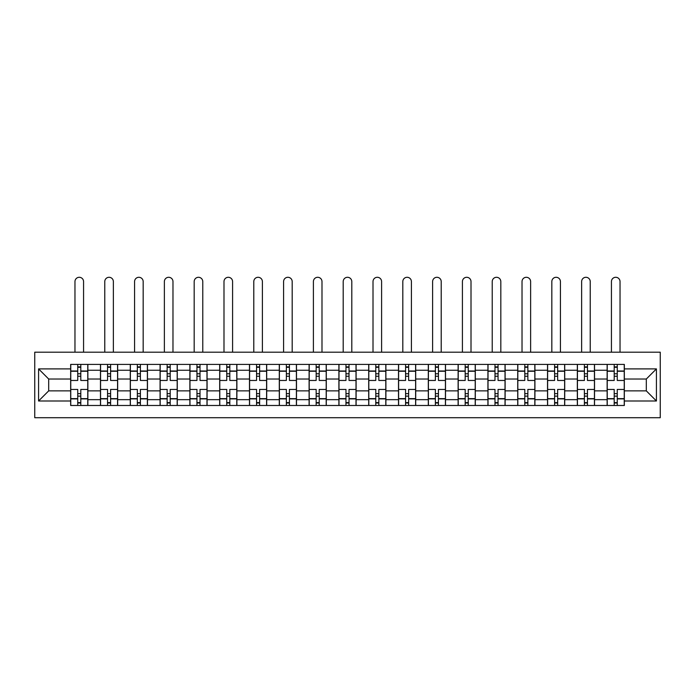 <?xml version="1.0" encoding="UTF-8"?>
<svg xmlns="http://www.w3.org/2000/svg" width="695" height="695" viewBox="0 0 695 695"><rect width="100%" height="100%" fill="white"/><g stroke="black" fill="none" stroke-linecap="round" stroke-linejoin="round"><path stroke-width="1.04" d="M34.75 417.712L660.25 417.712L660.25 352.183L34.75 352.183L34.75 417.712M100.471 405.48L100.471 370.235L87.865 370.235L87.865 405.48M87.865 370.235L87.865 364.406M100.471 370.235L100.471 364.406M117.663 364.406L117.663 405.48M130.278 405.48L130.278 364.406M147.47 364.406L147.47 405.48M160.076 405.48L160.076 364.406M177.277 364.406L177.277 405.48M189.883 405.48L189.883 364.406M207.075 364.406L207.075 405.48M219.69 405.48L219.69 364.406M236.882 364.406L236.882 405.48M249.488 405.48L249.488 364.406M266.689 364.406L266.689 405.48M279.294 405.48L279.294 364.406M296.487 364.406L296.487 405.48M309.101 405.48L309.101 364.406M326.294 364.406L326.294 405.48M338.899 405.48L338.899 364.406M356.101 364.406L356.101 405.48M368.706 405.48L368.706 364.406M385.899 364.406L385.899 405.48M398.513 405.48L398.513 364.406M415.706 364.406L415.706 405.48M428.311 405.48L428.311 364.406M445.512 364.406L445.512 405.48M458.118 405.48L458.118 364.406M475.31 364.406L475.31 405.48M487.925 405.48L487.925 364.406M505.117 364.406L505.117 405.48M517.723 405.48L517.723 364.406M534.924 364.406L534.924 405.48M547.53 405.48L547.53 364.406M564.722 364.406L564.722 405.48M577.337 405.48L577.337 364.406M594.529 364.406L594.529 405.48M607.135 405.48L607.135 364.406M607.135 390.868L594.529 390.868M577.337 390.868L564.722 390.868M547.53 390.868L534.924 390.868M517.723 390.868L505.117 390.868M487.925 390.868L475.31 390.868M458.118 390.868L445.512 390.868M428.311 390.868L415.706 390.868M398.513 390.868L385.899 390.868M368.706 390.868L356.101 390.868M338.899 390.868L326.294 390.868M309.101 390.868L296.487 390.868M279.294 390.868L266.689 390.868M249.488 390.868L236.882 390.868M219.69 390.868L207.075 390.868M189.883 390.868L177.277 390.868M160.076 390.868L147.47 390.868M130.278 390.868L117.663 390.868M100.471 390.868L87.865 390.868M607.135 379.027L594.529 379.027M577.337 379.027L564.722 379.027M547.53 379.027L534.924 379.027M517.723 379.027L505.117 379.027M487.925 379.027L475.31 379.027M458.118 379.027L445.512 379.027M428.311 379.027L415.706 379.027M398.513 379.027L385.899 379.027M368.706 379.027L356.101 379.027M338.899 379.027L326.294 379.027M309.101 379.027L296.487 379.027M279.294 379.027L266.689 379.027M249.488 379.027L236.882 379.027M219.69 379.027L207.075 379.027M189.883 379.027L177.277 379.027M160.076 379.027L147.47 379.027M130.278 379.027L117.663 379.027M100.471 379.027L87.865 379.027M48.693 390.868L70.664 390.868L70.664 379.027L48.693 379.027L48.693 390.868L38.572 400.998L38.572 368.897L70.664 368.897L70.664 379.027M624.336 379.027L624.336 390.868L646.307 390.868L646.307 379.027L624.336 379.027L624.336 364.406L70.664 364.406L70.664 368.897M624.336 368.897L656.428 368.897L656.428 400.998L624.336 400.998L624.336 390.868M70.664 390.868L70.664 405.48L624.336 405.48L624.336 400.998M70.664 400.998L38.572 400.998M80.794 402.622L77.736 402.622M77.736 367.273L80.794 367.273M110.601 402.622L107.543 402.622M107.543 367.273L110.601 367.273M140.399 402.622L137.341 402.622M137.341 367.273L140.399 367.273M170.206 402.622L167.148 402.622M167.148 367.273L170.206 367.273M200.012 402.622L196.954 402.622M196.954 367.273L200.012 367.273M229.81 402.622L226.752 402.622M226.752 367.273L229.81 367.273M259.617 402.622L256.559 402.622M256.559 367.273L259.617 367.273M289.424 402.622L286.366 402.622M286.366 367.273L289.424 367.273M319.222 402.622L316.164 402.622M316.164 367.273L319.222 367.273M349.029 402.622L345.971 402.622M345.971 367.273L349.029 367.273M378.836 402.622L375.778 402.622M375.778 367.273L378.836 367.273M408.634 402.622L405.576 402.622M405.576 367.273L408.634 367.273M438.441 402.622L435.383 402.622M435.383 367.273L438.441 367.273M468.248 402.622L465.19 402.622M465.19 367.273L468.248 367.273M498.046 402.622L494.988 402.622M494.988 367.273L498.046 367.273M527.853 402.622L524.795 402.622M524.795 367.273L527.853 367.273M557.659 402.622L554.601 402.622M554.601 367.273L557.659 367.273M587.457 402.622L584.399 402.622M584.399 367.273L587.457 367.273M617.264 402.622L614.206 402.622M614.206 367.273L617.264 367.273M38.572 368.897L48.693 379.027M646.307 390.868L656.428 400.998M646.307 379.027L656.428 368.897M87.77 405.48L87.77 380.46L80.794 380.46L80.794 364.406M77.736 364.406L77.736 380.46L70.76 380.46L70.76 364.406M83.565 352.183L83.565 281.588A4.3 4.3 0 0 0 79.265 277.288A4.3 4.3 0 0 0 74.964 281.588L74.964 352.183M87.77 380.46L87.77 364.406M70.76 405.48L70.76 389.435L77.736 389.435L77.736 405.48M80.794 405.48L80.794 389.435L87.77 389.435M77.736 376.256L80.794 376.256M70.76 389.435L70.76 380.46M80.794 393.639L77.736 393.639M80.794 403.004L77.736 403.004M77.736 396.124L80.794 396.124M80.794 373.771L77.736 373.771M77.736 366.891L80.794 366.891M117.568 405.48L117.568 380.46L110.601 380.46L110.601 364.406M107.543 364.406L107.543 380.46L100.567 380.46L100.567 364.406M113.363 352.183L113.363 281.588A4.3 4.3 0 0 0 109.072 277.288A4.3 4.3 0 0 0 104.771 281.588L104.771 352.183M117.568 380.46L117.568 364.406M100.567 405.48L100.567 389.435L107.543 389.435L107.543 405.48M110.601 405.48L110.601 389.435L117.568 389.435M107.543 376.256L110.601 376.256M100.567 389.435L100.567 380.46M110.601 393.639L107.543 393.639M110.601 403.004L107.543 403.004M107.543 396.124L110.601 396.124M110.601 373.771L107.543 373.771M107.543 366.891L110.601 366.891M147.375 405.48L147.375 380.46L140.399 380.46L140.399 364.406M137.341 364.406L137.341 380.46L130.373 380.46L130.373 364.406M143.17 352.183L143.17 281.588A4.3 4.3 0 0 0 138.87 277.288A4.3 4.3 0 0 0 134.578 281.588L134.578 352.183M147.375 380.46L147.375 364.406M130.373 405.48L130.373 389.435L137.341 389.435L137.341 405.48M140.399 405.48L140.399 389.435L147.375 389.435M137.341 376.256L140.399 376.256M130.373 389.435L130.373 380.46M140.399 393.639L137.341 393.639M140.399 403.004L137.341 403.004M137.341 396.124L140.399 396.124M140.399 373.771L137.341 373.771M137.341 366.891L140.399 366.891M177.182 405.48L177.182 380.46L170.206 380.46L170.206 364.406M167.148 364.406L167.148 380.46L160.171 380.46L160.171 364.406M172.977 352.183L172.977 281.588A4.3 4.3 0 0 0 168.677 277.288A4.3 4.3 0 0 0 164.376 281.588L164.376 352.183M177.182 380.46L177.182 364.406M160.171 405.48L160.171 389.435L167.148 389.435L167.148 405.48M170.206 405.48L170.206 389.435L177.182 389.435M167.148 376.256L170.206 376.256M160.171 389.435L160.171 380.46M170.206 393.639L167.148 393.639M170.206 403.004L167.148 403.004M167.148 396.124L170.206 396.124M170.206 373.771L167.148 373.771M167.148 366.891L170.206 366.891M206.98 405.48L206.98 380.46L200.012 380.46L200.012 364.406M196.954 364.406L196.954 380.46L189.978 380.46L189.978 364.406M202.775 352.183L202.775 281.588A4.3 4.3 0 0 0 198.483 277.288A4.3 4.3 0 0 0 194.183 281.588L194.183 352.183M206.98 380.46L206.98 364.406M189.978 405.48L189.978 389.435L196.954 389.435L196.954 405.48M200.012 405.48L200.012 389.435L206.98 389.435M196.954 376.256L200.012 376.256M189.978 389.435L189.978 380.46M200.012 393.639L196.954 393.639M200.012 403.004L196.954 403.004M196.954 396.124L200.012 396.124M200.012 373.771L196.954 373.771M196.954 366.891L200.012 366.891M236.787 405.48L236.787 380.46L229.81 380.46L229.81 364.406M226.752 364.406L226.752 380.46L219.785 380.46L219.785 364.406M232.582 352.183L232.582 281.588A4.3 4.3 0 0 0 228.281 277.288A4.3 4.3 0 0 0 223.99 281.588L223.99 352.183M236.787 380.46L236.787 364.406M219.785 405.48L219.785 389.435L226.752 389.435L226.752 405.48M229.81 405.48L229.81 389.435L236.787 389.435M226.752 376.256L229.81 376.256M219.785 389.435L219.785 380.46M229.81 393.639L226.752 393.639M229.81 403.004L226.752 403.004M226.752 396.124L229.81 396.124M229.81 373.771L226.752 373.771M226.752 366.891L229.81 366.891M266.593 405.48L266.593 380.46L259.617 380.46L259.617 364.406M256.559 364.406L256.559 380.46L249.583 380.46L249.583 364.406M262.389 352.183L262.389 281.588A4.3 4.3 0 0 0 258.088 277.288A4.3 4.3 0 0 0 253.788 281.588L253.788 352.183M266.593 380.46L266.593 364.406M249.583 405.48L249.583 389.435L256.559 389.435L256.559 405.48M259.617 405.48L259.617 389.435L266.593 389.435M256.559 376.256L259.617 376.256M249.583 389.435L249.583 380.46M259.617 393.639L256.559 393.639M259.617 403.004L256.559 403.004M256.559 396.124L259.617 396.124M259.617 373.771L256.559 373.771M256.559 366.891L259.617 366.891M296.391 405.48L296.391 380.46L289.424 380.46L289.424 364.406M286.366 364.406L286.366 380.46L279.39 380.46L279.39 364.406M292.187 352.183L292.187 281.588A4.3 4.3 0 0 0 287.895 277.288A4.3 4.3 0 0 0 283.595 281.588L283.595 352.183M296.391 380.46L296.391 364.406M279.39 405.48L279.39 389.435L286.366 389.435L286.366 405.48M289.424 405.48L289.424 389.435L296.391 389.435M286.366 376.256L289.424 376.256M279.39 389.435L279.39 380.46M289.424 393.639L286.366 393.639M289.424 403.004L286.366 403.004M286.366 396.124L289.424 396.124M289.424 373.771L286.366 373.771M286.366 366.891L289.424 366.891M326.198 405.48L326.198 380.46L319.222 380.46L319.222 364.406M316.164 364.406L316.164 380.46L309.197 380.46L309.197 364.406M321.993 352.183L321.993 281.588A4.3 4.3 0 0 0 317.693 277.288A4.3 4.3 0 0 0 313.402 281.588L313.402 352.183M326.198 380.46L326.198 364.406M309.197 405.48L309.197 389.435L316.164 389.435L316.164 405.48M319.222 405.48L319.222 389.435L326.198 389.435M316.164 376.256L319.222 376.256M309.197 389.435L309.197 380.46M319.222 393.639L316.164 393.639M319.222 403.004L316.164 403.004M316.164 396.124L319.222 396.124M319.222 373.771L316.164 373.771M316.164 366.891L319.222 366.891M356.005 405.48L356.005 380.46L349.029 380.46L349.029 364.406M345.971 364.406L345.971 380.46L338.995 380.46L338.995 364.406M351.8 352.183L351.8 281.588A4.3 4.3 0 0 0 347.5 277.288A4.3 4.3 0 0 0 343.2 281.588L343.2 352.183M356.005 380.46L356.005 364.406M338.995 405.48L338.995 389.435L345.971 389.435L345.971 405.48M349.029 405.48L349.029 389.435L356.005 389.435M345.971 376.256L349.029 376.256M338.995 389.435L338.995 380.46M349.029 393.639L345.971 393.639M349.029 403.004L345.971 403.004M345.971 396.124L349.029 396.124M349.029 373.771L345.971 373.771M345.971 366.891L349.029 366.891M385.803 405.48L385.803 380.46L378.836 380.46L378.836 364.406M375.778 364.406L375.778 380.46L368.802 380.46L368.802 364.406M381.598 352.183L381.598 281.588A4.3 4.3 0 0 0 377.307 277.288A4.3 4.3 0 0 0 373.007 281.588L373.007 352.183M385.803 380.46L385.803 364.406M368.802 405.48L368.802 389.435L375.778 389.435L375.778 405.48M378.836 405.48L378.836 389.435L385.803 389.435M375.778 376.256L378.836 376.256M368.802 389.435L368.802 380.46M378.836 393.639L375.778 393.639M378.836 403.004L375.778 403.004M375.778 396.124L378.836 396.124M378.836 373.771L375.778 373.771M375.778 366.891L378.836 366.891M415.61 405.48L415.61 380.46L408.634 380.46L408.634 364.406M405.576 364.406L405.576 380.46L398.609 380.46L398.609 364.406M411.405 352.183L411.405 281.588A4.3 4.3 0 0 0 407.105 277.288A4.3 4.3 0 0 0 402.813 281.588L402.813 352.183M415.61 380.46L415.61 364.406M398.609 405.48L398.609 389.435L405.576 389.435L405.576 405.48M408.634 405.48L408.634 389.435L415.61 389.435M405.576 376.256L408.634 376.256M398.609 389.435L398.609 380.46M408.634 393.639L405.576 393.639M408.634 403.004L405.576 403.004M405.576 396.124L408.634 396.124M408.634 373.771L405.576 373.771M405.576 366.891L408.634 366.891M445.417 405.48L445.417 380.46L438.441 380.46L438.441 364.406M435.383 364.406L435.383 380.46L428.407 380.46L428.407 364.406M441.212 352.183L441.212 281.588A4.3 4.3 0 0 0 436.912 277.288A4.3 4.3 0 0 0 432.611 281.588L432.611 352.183M445.417 380.46L445.417 364.406M428.407 405.48L428.407 389.435L435.383 389.435L435.383 405.48M438.441 405.48L438.441 389.435L445.417 389.435M435.383 376.256L438.441 376.256M428.407 389.435L428.407 380.46M438.441 393.639L435.383 393.639M438.441 403.004L435.383 403.004M435.383 396.124L438.441 396.124M438.441 373.771L435.383 373.771M435.383 366.891L438.441 366.891M475.215 405.48L475.215 380.46L468.248 380.46L468.248 364.406M465.19 364.406L465.19 380.46L458.214 380.46L458.214 364.406M471.01 352.183L471.01 281.588A4.3 4.3 0 0 0 466.719 277.288A4.3 4.3 0 0 0 462.418 281.588L462.418 352.183M475.215 380.46L475.215 364.406M458.214 405.48L458.214 389.435L465.19 389.435L465.19 405.48M468.248 405.48L468.248 389.435L475.215 389.435M465.19 376.256L468.248 376.256M458.214 389.435L458.214 380.46M468.248 393.639L465.19 393.639M468.248 403.004L465.19 403.004M465.19 396.124L468.248 396.124M468.248 373.771L465.19 373.771M465.19 366.891L468.248 366.891M505.022 405.48L505.022 380.46L498.046 380.46L498.046 364.406M494.988 364.406L494.988 380.46L488.02 380.46L488.02 364.406M500.817 352.183L500.817 281.588A4.3 4.3 0 0 0 496.517 277.288A4.3 4.3 0 0 0 492.225 281.588L492.225 352.183M505.022 380.46L505.022 364.406M488.02 405.48L488.02 389.435L494.988 389.435L494.988 405.48M498.046 405.48L498.046 389.435L505.022 389.435M494.988 376.256L498.046 376.256M488.02 389.435L488.02 380.46M498.046 393.639L494.988 393.639M498.046 403.004L494.988 403.004M494.988 396.124L498.046 396.124M498.046 373.771L494.988 373.771M494.988 366.891L498.046 366.891M534.829 405.48L534.829 380.46L527.853 380.46L527.853 364.406M524.795 364.406L524.795 380.46L517.818 380.46L517.818 364.406M530.624 352.183L530.624 281.588A4.3 4.3 0 0 0 526.324 277.288A4.3 4.3 0 0 0 522.023 281.588L522.023 352.183M534.829 380.46L534.829 364.406M517.818 405.48L517.818 389.435L524.795 389.435L524.795 405.48M527.853 405.48L527.853 389.435L534.829 389.435M524.795 376.256L527.853 376.256M517.818 389.435L517.818 380.46M527.853 393.639L524.795 393.639M527.853 403.004L524.795 403.004M524.795 396.124L527.853 396.124M527.853 373.771L524.795 373.771M524.795 366.891L527.853 366.891M564.627 405.48L564.627 380.46L557.659 380.46L557.659 364.406M554.601 364.406L554.601 380.46L547.625 380.46L547.625 364.406M560.422 352.183L560.422 281.588A4.3 4.3 0 0 0 556.13 277.288A4.3 4.3 0 0 0 551.83 281.588L551.83 352.183M564.627 380.46L564.627 364.406M547.625 405.48L547.625 389.435L554.601 389.435L554.601 405.48M557.659 405.48L557.659 389.435L564.627 389.435M554.601 376.256L557.659 376.256M547.625 389.435L547.625 380.46M557.659 393.639L554.601 393.639M557.659 403.004L554.601 403.004M554.601 396.124L557.659 396.124M557.659 373.771L554.601 373.771M554.601 366.891L557.659 366.891M594.433 405.48L594.433 380.46L587.457 380.46L587.457 364.406M584.399 364.406L584.399 380.46L577.432 380.46L577.432 364.406M590.229 352.183L590.229 281.588A4.3 4.3 0 0 0 585.928 277.288A4.3 4.3 0 0 0 581.637 281.588L581.637 352.183M594.433 380.46L594.433 364.406M577.432 405.48L577.432 389.435L584.399 389.435L584.399 405.48M587.457 405.48L587.457 389.435L594.433 389.435M584.399 376.256L587.457 376.256M577.432 389.435L577.432 380.46M587.457 393.639L584.399 393.639M587.457 403.004L584.399 403.004M584.399 396.124L587.457 396.124M587.457 373.771L584.399 373.771M584.399 366.891L587.457 366.891M624.24 405.48L624.24 380.46L617.264 380.46L617.264 364.406M614.206 364.406L614.206 380.46L607.23 380.46L607.23 364.406M620.036 352.183L620.036 281.588A4.3 4.3 0 0 0 615.735 277.288A4.3 4.3 0 0 0 611.435 281.588L611.435 352.183M624.24 380.46L624.24 364.406M607.23 405.48L607.23 389.435L614.206 389.435L614.206 405.48M617.264 405.48L617.264 389.435L624.24 389.435M614.206 376.256L617.264 376.256M607.23 389.435L607.23 380.46M617.264 393.639L614.206 393.639M617.264 403.004L614.206 403.004M614.206 396.124L617.264 396.124M617.264 373.771L614.206 373.771M614.206 366.891L617.264 366.891M577.337 370.235L564.722 370.235M547.53 370.235L534.924 370.235M517.723 370.235L505.117 370.235M487.925 370.235L475.31 370.235M458.118 370.235L445.512 370.235M428.311 370.235L415.706 370.235M398.513 370.235L385.899 370.235M368.706 370.235L356.101 370.235M338.899 370.235L326.294 370.235M309.101 370.235L296.487 370.235M279.294 370.235L266.689 370.235M249.488 370.235L236.882 370.235M219.69 370.235L207.075 370.235M189.883 370.235L177.277 370.235M160.076 370.235L147.47 370.235M130.278 370.235L117.663 370.235M607.135 370.235L594.529 370.235M577.337 399.66L564.722 399.66M547.53 399.66L534.924 399.66M517.723 399.66L505.117 399.66M487.925 399.66L475.31 399.66M458.118 399.66L445.512 399.66M428.311 399.66L415.706 399.66M398.513 399.66L385.899 399.66M368.706 399.66L356.101 399.66M338.899 399.66L326.294 399.66M309.101 399.66L296.487 399.66M279.294 399.66L266.689 399.66M249.488 399.66L236.882 399.66M219.69 399.66L207.075 399.66M189.883 399.66L177.277 399.66M160.076 399.66L147.47 399.66M130.278 399.66L117.663 399.66M100.471 399.66L87.865 399.66M607.135 399.66L594.529 399.66M87.77 371L80.794 371M77.736 371L70.76 371M77.736 371.252L70.76 371.252M77.736 398.635L70.76 398.635M77.736 398.895L70.76 398.895M87.77 398.895L80.794 398.895M87.77 371.252L80.794 371.252M87.77 398.635L80.794 398.635M117.568 371L110.601 371M107.543 371L100.567 371M107.543 371.252L100.567 371.252M107.543 398.635L100.567 398.635M107.543 398.895L100.567 398.895M117.568 398.895L110.601 398.895M117.568 371.252L110.601 371.252M117.568 398.635L110.601 398.635M147.375 371L140.399 371M137.341 371L130.373 371M137.341 371.252L130.373 371.252M137.341 398.635L130.373 398.635M137.341 398.895L130.373 398.895M147.375 398.895L140.399 398.895M147.375 371.252L140.399 371.252M147.375 398.635L140.399 398.635M177.182 371L170.206 371M167.148 371L160.171 371M167.148 371.252L160.171 371.252M167.148 398.635L160.171 398.635M167.148 398.895L160.171 398.895M177.182 398.895L170.206 398.895M177.182 371.252L170.206 371.252M177.182 398.635L170.206 398.635M206.98 371L200.012 371M196.954 371L189.978 371M196.954 371.252L189.978 371.252M196.954 398.635L189.978 398.635M196.954 398.895L189.978 398.895M206.98 398.895L200.012 398.895M206.98 371.252L200.012 371.252M206.98 398.635L200.012 398.635M236.787 371L229.81 371M226.752 371L219.785 371M226.752 371.252L219.785 371.252M226.752 398.635L219.785 398.635M226.752 398.895L219.785 398.895M236.787 398.895L229.81 398.895M236.787 371.252L229.81 371.252M236.787 398.635L229.81 398.635M266.593 371L259.617 371M256.559 371L249.583 371M256.559 371.252L249.583 371.252M256.559 398.635L249.583 398.635M256.559 398.895L249.583 398.895M266.593 398.895L259.617 398.895M266.593 371.252L259.617 371.252M266.593 398.635L259.617 398.635M296.391 371L289.424 371M286.366 371L279.39 371M286.366 371.252L279.39 371.252M286.366 398.635L279.39 398.635M286.366 398.895L279.39 398.895M296.391 398.895L289.424 398.895M296.391 371.252L289.424 371.252M296.391 398.635L289.424 398.635M326.198 371L319.222 371M316.164 371L309.197 371M316.164 371.252L309.197 371.252M316.164 398.635L309.197 398.635M316.164 398.895L309.197 398.895M326.198 398.895L319.222 398.895M326.198 371.252L319.222 371.252M326.198 398.635L319.222 398.635M356.005 371L349.029 371M345.971 371L338.995 371M345.971 371.252L338.995 371.252M345.971 398.635L338.995 398.635M345.971 398.895L338.995 398.895M356.005 398.895L349.029 398.895M356.005 371.252L349.029 371.252M356.005 398.635L349.029 398.635M385.803 371L378.836 371M375.778 371L368.802 371M375.778 371.252L368.802 371.252M375.778 398.635L368.802 398.635M375.778 398.895L368.802 398.895M385.803 398.895L378.836 398.895M385.803 371.252L378.836 371.252M385.803 398.635L378.836 398.635M415.61 371L408.634 371M405.576 371L398.609 371M405.576 371.252L398.609 371.252M405.576 398.635L398.609 398.635M405.576 398.895L398.609 398.895M415.61 398.895L408.634 398.895M415.61 371.252L408.634 371.252M415.61 398.635L408.634 398.635M445.417 371L438.441 371M435.383 371L428.407 371M435.383 371.252L428.407 371.252M435.383 398.635L428.407 398.635M435.383 398.895L428.407 398.895M445.417 398.895L438.441 398.895M445.417 371.252L438.441 371.252M445.417 398.635L438.441 398.635M475.215 371L468.248 371M465.19 371L458.214 371M465.19 371.252L458.214 371.252M465.19 398.635L458.214 398.635M465.19 398.895L458.214 398.895M475.215 398.895L468.248 398.895M475.215 371.252L468.248 371.252M475.215 398.635L468.248 398.635M505.022 371L498.046 371M494.988 371L488.02 371M494.988 371.252L488.02 371.252M494.988 398.635L488.02 398.635M494.988 398.895L488.02 398.895M505.022 398.895L498.046 398.895M505.022 371.252L498.046 371.252M505.022 398.635L498.046 398.635M534.829 371L527.853 371M524.795 371L517.818 371M524.795 371.252L517.818 371.252M524.795 398.635L517.818 398.635M524.795 398.895L517.818 398.895M534.829 398.895L527.853 398.895M534.829 371.252L527.853 371.252M534.829 398.635L527.853 398.635M564.627 371L557.659 371M554.601 371L547.625 371M554.601 371.252L547.625 371.252M554.601 398.635L547.625 398.635M554.601 398.895L547.625 398.895M564.627 398.895L557.659 398.895M564.627 371.252L557.659 371.252M564.627 398.635L557.659 398.635M594.433 371L587.457 371M584.399 371L577.432 371M584.399 371.252L577.432 371.252M584.399 398.635L577.432 398.635M584.399 398.895L577.432 398.895M594.433 398.895L587.457 398.895M594.433 371.252L587.457 371.252M594.433 398.635L587.457 398.635M624.24 371L617.264 371M614.206 371L607.23 371M614.206 371.252L607.23 371.252M614.206 398.635L607.23 398.635M614.206 398.895L607.23 398.895M624.24 398.895L617.264 398.895M624.24 371.252L617.264 371.252M624.24 398.635L617.264 398.635"/></g></svg>
